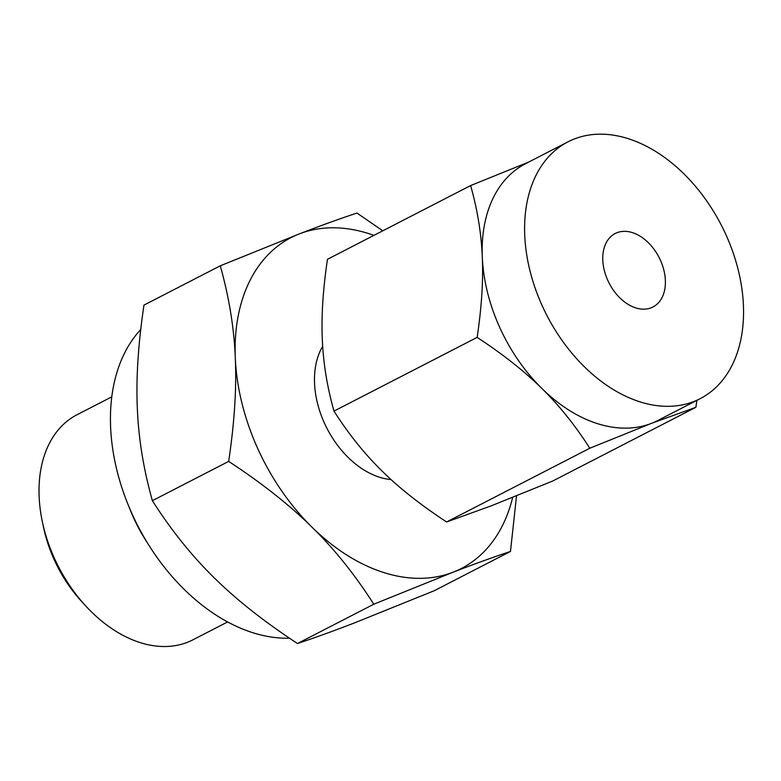 <?xml version="1.0" encoding="UTF-8"?>
<svg xmlns="http://www.w3.org/2000/svg" width="781" height="781" viewBox="0 0 781 781"><rect width="100%" height="100%" fill="white"/><g stroke="black" fill="none" stroke-linecap="round" stroke-linejoin="round"><path stroke-width="1.17" d="M220.271 265.813L299.455 233.851A186.063 126.502 62.8 0 0 235.306 358.02A186.063 126.502 62.8 0 0 257.828 448.753A186.063 126.502 62.8 0 0 312.058 527.224C289.829 505.229 262.035 483.293 228.677 461.395C234.456 422.57 236.672 388.118 235.306 358.02C234.095 327.922 229.077 297.18 220.271 265.813L143.968 305.107C138.178 343.933 135.972 378.394 137.339 408.483C138.549 438.59 143.567 469.322 152.373 500.689C171.098 530.055 191.667 555.721 214.092 577.686C236.321 599.681 264.115 621.617 297.473 643.515C314.694 637.804 333.868 630.872 354.984 622.711L434.168 590.748L510.481 551.454C493.26 557.165 474.087 564.097 452.96 572.258L373.777 604.221C355.052 574.855 334.483 549.189 312.058 527.224A186.063 126.502 62.8 0 0 452.96 572.258A186.063 126.502 62.8 0 0 512.668 497.399M373.914 235.374A186.063 126.502 62.8 0 0 299.455 233.851C320.542 225.699 339.715 218.768 356.966 213.047L382.788 230.805M660.365 260.112A41.315 28.087 -117.2 0 1 652.994 306.982A41.315 28.087 -117.2 0 1 607.794 280.399A41.315 28.087 -117.2 0 1 615.164 233.529A41.315 28.087 -117.2 0 1 660.365 260.112M725.969 234.788A144.426 98.191 -117.2 0 1 700.206 398.652A144.426 98.191 -117.2 0 1 542.19 305.722A144.426 98.191 -117.2 0 1 567.953 141.849A144.426 98.191 -117.2 0 1 725.969 234.788M111.751 396.865L77.026 414.75A126.581 86.056 62.8 0 0 42.33 521.659L43.541 527.4A111.458 75.777 62.8 0 0 54.211 559.733A111.458 75.777 62.8 0 0 81.78 601.653L85.754 605.978A126.581 86.056 62.8 0 0 192.927 639.815L227.661 621.93M567.953 141.849L525.545 163.698A144.426 98.191 62.8 0 0 482.297 257.144A144.426 98.191 62.8 0 0 499.781 327.561A144.426 98.191 62.8 0 0 541.877 388.479A144.426 98.191 62.8 0 0 651.247 423.439A144.426 98.191 62.8 0 0 657.797 420.5L700.206 398.652M42.33 521.659A126.581 86.056 62.8 0 0 54.445 558.366A126.581 86.056 62.8 0 0 85.754 605.978M696.877 400.37L695.891 407.291L651.247 423.439L589.782 448.245C575.275 425.479 559.303 405.564 541.877 388.479C524.539 371.326 502.964 354.291 477.152 337.382C481.633 307.284 483.351 280.545 482.297 257.144C481.35 233.665 477.464 209.806 470.631 185.566L528.698 162.067M129.158 507.22A126.581 86.056 62.8 0 0 133.512 517.657A126.581 86.056 62.8 0 0 147.931 543.674M477.152 337.382L333.985 411.109C327.151 386.868 323.266 363.009 322.319 339.53C321.264 316.129 322.973 289.39 327.464 259.292L470.631 185.566M333.985 411.109C348.502 433.875 364.463 453.79 381.889 470.875C399.228 488.027 420.803 505.063 446.615 521.972L589.782 448.245M446.615 521.972L491.259 505.824L552.723 481.018L695.891 407.291M289.507 638.204A178.253 121.192 -117.2 0 1 132.155 514.103A178.253 121.192 -117.2 0 1 140.736 329.533M391.096 479.583A81.429 55.363 -117.2 0 1 324.398 423.048A81.429 55.363 -117.2 0 1 322.68 346.276M373.777 604.221L297.473 643.515M228.677 461.395L152.373 500.689M516.524 495.847L510.481 551.454"/></g></svg>
